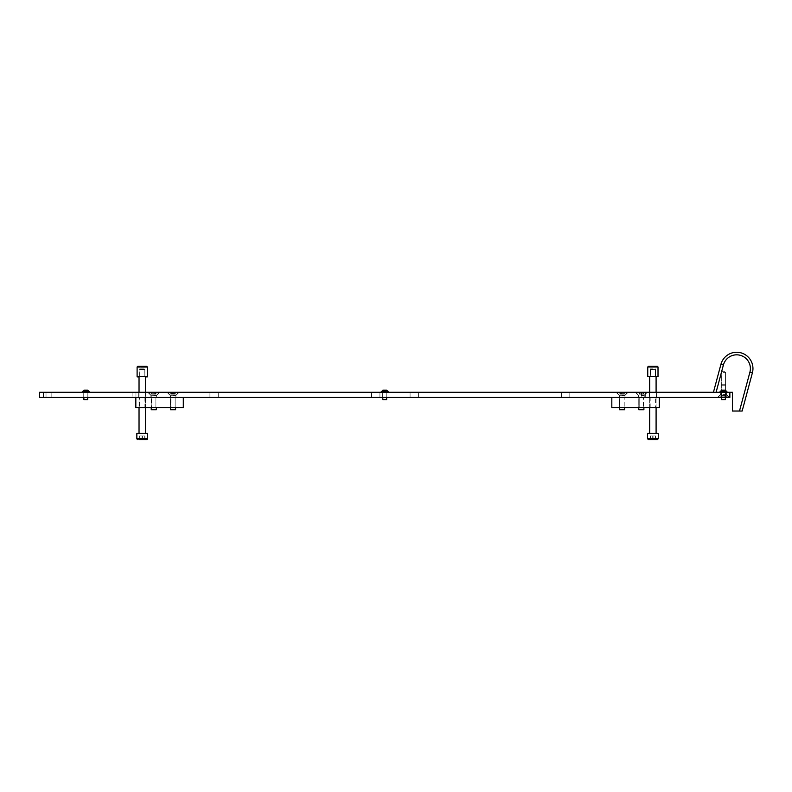 <?xml version="1.0" encoding="UTF-8"?>
<svg xmlns="http://www.w3.org/2000/svg" width="792" height="792" viewBox="0 0 792 792"><rect width="100%" height="100%" fill="white"/><g stroke="black" fill="none" stroke-linecap="round" stroke-linejoin="round"><path stroke-width="0.59" stroke-dasharray="3.96 2.97" d="M153.787 392.268L147.757 392.268L153.787 392.268M153.787 395.406L156.677 395.406L153.787 395.406M153.787 397.396L156.677 397.396L153.787 397.396M173.032 392.268L167.003 392.268L173.032 392.268M173.032 395.406L175.923 395.406L173.032 395.406M173.032 397.396L175.923 397.396L173.032 397.396M641.332 392.268L647.361 392.268L641.332 392.268M641.332 395.406L644.223 395.406L641.332 395.406M641.332 397.396L644.223 397.396L641.332 397.396M622.086 392.268L616.057 392.268L622.086 392.268M622.086 395.406L624.977 395.406L622.086 395.406M622.086 397.396L624.977 397.396L622.086 397.396M723.442 397.396L729.333 397.396L723.442 397.396M723.442 394.396L726.333 394.396L723.442 394.396M723.442 392.268L726.333 392.268L723.442 392.268M142.243 392.268L138.709 392.268L142.243 392.268M142.243 397.396L138.709 397.396L142.243 397.396M652.885 392.268L649.351 392.268L652.885 392.268M652.885 397.396L649.351 397.396L652.885 397.396M48.579 392.268L46.015 392.268L48.579 392.268M48.579 397.396L46.015 397.396L48.579 397.396M384.734 392.268L382.675 392.268L384.734 392.268M384.734 397.396L382.675 397.396L384.734 397.396M85.793 392.268L83.734 392.268L85.793 392.268M85.793 397.396L83.734 397.396L85.793 397.396M565.646 392.268L561.469 392.268L565.646 392.268M565.646 397.396L561.469 397.396L565.646 397.396M414.246 392.268L410.078 392.268L414.246 392.268M414.246 397.396L410.078 397.396L414.246 397.396M375.755 392.268L371.587 392.268L375.755 392.268M375.755 397.396L371.587 397.396L375.755 397.396M214.097 392.268L218.265 392.268L214.097 392.268M214.097 397.396L218.265 397.396L214.097 397.396M645.312 392.268L135.957 392.268L645.312 392.268L645.312 397.396L641.461 397.396L645.312 397.396L645.312 392.268M135.957 392.268L132.106 392.268L135.957 392.268L135.957 397.396L641.461 397.396L132.106 397.396L135.957 397.396L135.957 392.268M729.858 392.268L726.017 392.268L726.017 397.396L43.451 397.396L43.451 392.268L726.017 392.268L726.017 397.396L729.858 397.396L729.858 392.268L713.443 392.268L732.432 392.268L732.432 411.028L742.154 411.028L752.4 372.775L742.154 411.028L752.4 372.775L749.925 372.111L752.4 372.775L749.925 372.111L739.49 411.028L742.154 411.028L739.49 411.028L749.925 372.111A13.731 13.731 0 0 0 736.659 354.826A13.731 13.731 0 0 1 749.925 372.111L739.49 411.028L732.432 411.028L739.49 411.028M43.451 392.268L39.6 392.268L39.6 397.396L43.451 397.396M132.106 392.268L132.106 397.396L132.106 392.268M723.442 372.379L725.561 372.379L723.442 372.379M736.659 352.262A16.295 16.295 0 0 0 720.918 364.34L713.443 392.268L732.432 392.268L732.432 411.028L732.432 392.268L713.443 392.268L720.918 364.34A16.295 16.295 0 0 1 736.659 352.262A16.295 16.295 0 0 0 720.918 364.34L713.443 392.268M142.243 369.171L140.026 369.171L142.243 369.171M142.243 369.557L139.639 369.557L142.243 369.557M142.243 376.616L139.036 376.616L142.243 376.616M142.243 433.323L136.848 433.323L142.243 433.323M147.629 438.709L147.629 433.323L136.848 433.323L136.848 438.709L147.629 438.709L136.848 438.709L147.629 438.709L146.599 439.738L137.877 439.738L144.896 439.738L139.59 439.738L144.896 439.738L139.59 439.738L139.59 435.887L144.896 435.887L139.59 435.887M139.679 435.887L139.679 439.738L139.679 435.887L142.243 435.887L139.679 435.887M142.243 435.887L142.243 439.738L142.243 435.887L144.807 435.887L142.243 435.887M144.807 435.887L144.807 439.738L144.807 435.887M653.014 369.171L650.668 369.171L653.014 369.171M652.727 369.557L655.479 369.557L652.727 369.557M652.727 376.616L656.093 376.616L652.727 376.616M652.687 433.323L656.093 433.323L652.687 433.323M647.49 433.323L658.271 433.323L647.49 433.323L658.271 433.323L658.271 438.709L647.49 438.709L658.271 438.709L647.49 438.709L647.49 433.323M650.232 439.738L655.529 439.738L650.232 439.738L650.232 435.887L655.529 435.887L650.232 435.887M650.41 435.887L650.41 439.738L655.529 439.738L655.529 435.887M652.707 435.887L652.707 439.738M655.35 435.887L655.35 439.738M653.063 435.887L653.063 439.738M142.372 369.171L140.026 369.171L142.372 369.171M142.085 369.557L144.837 369.557L142.085 369.557M142.085 376.616L145.451 376.616L142.085 376.616M142.045 433.323L145.451 433.323L142.045 433.323M142.065 435.887L142.065 439.738M144.718 435.887L144.718 439.738M144.896 435.887L144.896 439.738M142.421 435.887L142.421 439.738M139.768 435.887L139.768 439.738M652.885 369.171L650.668 369.171L652.885 369.171M652.885 369.557L650.282 369.557L652.885 369.557M652.885 376.616L658.013 376.616L650.311 376.616L658.013 376.616L658.013 366.993L647.747 366.993L652.885 366.993L647.747 366.993L647.747 376.616L652.885 376.616M657.241 439.738L655.529 439.738M652.885 433.323L656.093 433.323L652.885 433.323M650.311 435.887L650.311 439.738L650.311 435.887L652.885 435.887L650.311 435.887M652.885 435.887L652.885 439.738L652.885 435.887L655.449 435.887L652.885 435.887M655.449 435.887L655.449 439.738L655.449 435.887M155.905 397.396L155.905 407.662L151.668 407.662L155.905 407.662L155.905 397.396L151.668 397.396L151.668 407.662L151.668 397.396L155.905 397.396M175.151 397.396L175.151 407.662L170.914 407.662L175.151 407.662L175.151 397.396L170.914 397.396L170.914 407.662L170.914 397.396L175.151 397.396M144.936 397.396L144.936 407.662L139.55 407.662L144.936 407.662L144.936 397.396L139.55 397.396L139.55 407.662L139.55 397.396L144.936 397.396M183.298 397.396L183.298 407.662L135.828 407.662L183.298 407.662L183.298 397.396L135.828 397.396L183.298 397.396L135.828 397.396L135.828 407.662L135.828 397.396L183.298 397.396L183.298 407.662L135.828 407.662L135.828 397.396M639.213 407.662L639.213 397.396L643.451 397.396L639.213 397.396L639.213 407.662L643.451 407.662L643.451 397.396L643.451 407.662L639.213 407.662M619.968 407.662L619.968 397.396L624.205 397.396L619.968 397.396L619.968 407.662L624.205 407.662L624.205 397.396L624.205 407.662L619.968 407.662M650.183 407.662L650.183 397.396L655.578 397.396L650.183 397.396L650.183 407.662L655.578 407.662L655.578 397.396L655.578 407.662L650.183 407.662M611.82 407.662L659.3 407.662L611.82 407.662L659.3 407.662L659.3 397.396L659.3 407.662L659.3 397.396L611.82 397.396L659.3 397.396L611.82 397.396L611.82 407.662M643.451 397.396L639.213 397.396L643.451 397.396M624.205 397.396L619.968 397.396L624.205 397.396M655.578 397.396L650.183 397.396L655.578 397.396M611.82 397.396L659.3 397.396M151.668 407.662L155.905 407.662L151.668 407.662M170.914 407.662L175.151 407.662L170.914 407.662M139.55 407.662L144.936 407.662L139.55 407.662M146.728 366.607L137.749 366.607L137.105 367.25L147.371 367.25L137.105 367.25L137.105 376.616L147.371 376.616L147.371 367.25L146.728 366.607L137.749 366.607M139.679 369.171L144.807 369.171L139.679 369.171L139.679 376.873L144.807 376.873L139.679 376.873M144.807 369.171L144.807 376.873M137.105 376.873L147.371 376.873M145.451 376.873L139.036 376.873M658.013 366.993L657.37 366.35L648.391 366.35L657.37 366.35L648.391 366.35L647.747 366.993M652.885 368.914L650.311 368.914L652.885 368.914M146.728 366.35L137.749 366.35M137.105 366.993L147.371 366.993M139.679 368.914L144.807 368.914L139.679 368.914L139.679 376.616L144.807 376.616L139.679 376.616M144.807 368.914L144.807 376.616M721.522 399.613L725.373 399.613L721.522 399.613L725.373 399.613L721.522 399.613L721.522 392.268L725.373 392.268L721.522 392.268L725.373 392.268L721.522 392.268L721.522 397.396M724.393 392.07L721.799 392.07L724.393 392.07M722.413 390.149L722.413 392.07L722.413 390.149L725.333 390.149L721.562 390.149L724.591 390.149L724.591 392.07L724.591 390.149M727.106 391.921L725.333 390.149L721.562 390.149L719.789 391.921L727.106 392.268M382.803 399.613L386.654 399.613L382.803 399.613L386.654 399.613L382.803 399.613L382.803 392.268L386.654 392.268L382.803 392.268L386.654 392.268L382.803 392.268L382.803 397.396M385.684 392.07L383.09 392.07L385.684 392.07M383.704 390.149L383.704 392.07L383.704 390.149L386.377 390.149L383.09 390.149L385.872 390.149L385.872 392.07L385.872 390.149M386.377 390.149L386.377 392.07L386.377 390.149L382.843 390.149L386.615 390.149L383.09 390.149L383.09 392.07L383.09 390.149M381.071 392.268L388.387 392.268M83.863 399.613L87.714 399.613L83.863 399.613L87.714 399.613L83.863 399.613L83.863 392.268L87.714 392.268L83.863 392.268L87.714 392.268L83.863 392.268L83.863 397.396M86.744 392.07L84.15 392.07L86.744 392.07M87.427 390.149L87.427 392.07L87.427 390.149L83.903 390.149L87.427 390.149L84.15 390.149L84.764 390.149L84.15 390.149L84.15 392.07L84.15 390.149M82.13 392.268L89.447 392.268M85.684 390.149L87.674 390.149L85.684 390.149M84.764 390.149L84.764 392.07L84.764 390.149L86.932 390.149L86.932 392.07L86.932 390.149M153.787 395.733L151.222 395.733L153.787 395.733M153.787 392.911L148.401 392.911L153.787 392.911M151.222 409.741L156.351 409.741L151.222 409.741L156.351 409.741L151.222 409.741L151.222 395.733L148.401 392.268L151.222 395.733L151.222 407.662M155.519 394.188L153.252 394.188L155.519 394.188M152.064 392.268L153.252 392.268L152.064 392.268M152.064 394.188L154.321 394.188L152.064 394.188M155.856 392.268L155.321 392.268L156.054 392.268L155.578 394.188L155.856 392.268M173.032 395.733L170.468 395.733L173.032 395.733M173.032 392.911L167.647 392.911L173.032 392.911M170.468 409.741L175.596 409.741L170.468 409.741L175.596 409.741L170.468 409.741L170.468 395.733L167.647 392.268L170.468 395.733L170.468 407.662M174.755 394.188L172.498 394.188L174.755 394.188M171.31 392.268L172.498 392.268L171.31 392.268M171.31 394.188L173.567 394.188L171.31 394.188M175.101 392.268L174.567 392.268L175.299 392.268L174.824 394.188L175.101 392.268M721.195 394.079L726.017 394.079L721.195 394.079M718.73 396.901L728.838 396.901L718.73 396.901M725.264 384.714L721.363 384.714L725.264 384.714M721.195 385.199L726.017 385.199L721.195 385.199M721.264 397.544L725.729 397.544L721.264 397.544M721.264 395.614L725.729 395.614L721.264 395.614M718.057 397.396L720.878 394.079L718.057 396.901L720.878 394.079L721.363 384.714L720.878 394.079L718.057 397.544L728.838 397.544L718.057 397.544L728.838 397.544L718.057 397.544L728.838 397.544L718.057 397.544L728.838 397.544L726.017 394.079L728.838 397.396M725.373 397.544L721.522 397.544M641.332 395.733L643.896 395.733L641.332 395.733M641.332 392.911L646.717 392.911L641.332 392.911M638.768 409.741L643.896 409.741L638.768 409.741L643.896 409.741L638.768 409.741L638.768 395.733L635.946 392.268L638.768 395.733L638.768 407.662M643.064 394.188L640.797 394.188L643.064 394.188M639.609 392.268L640.797 392.268L639.609 392.268M639.609 394.188L641.866 394.188L639.609 394.188M643.401 392.268L642.866 392.268L643.599 392.268L643.124 394.188L643.401 392.268M622.086 395.733L619.522 395.733L622.086 395.733M622.086 392.911L627.482 392.911L622.086 392.911M619.522 409.741L624.65 409.741L619.522 409.741L624.65 409.741L619.522 409.741L619.522 395.733L616.701 392.268L619.522 395.733L619.522 407.662M623.819 394.188L621.552 394.188L623.819 394.188M620.364 392.268L621.552 392.268L620.364 392.268M620.364 394.188L622.621 394.188L620.364 394.188M624.155 392.268L623.621 392.268L624.353 392.268L623.878 394.188L624.155 392.268M620.017 392.268L620.294 394.188L620.017 392.268M639.263 392.268L639.54 394.188L639.263 392.268M151.718 392.268L151.995 394.188L151.718 392.268M170.963 392.268L171.24 394.188L170.963 392.268M641.461 392.268L641.461 397.396L641.461 392.268M716.097 392.268L723.403 365.003L720.918 364.34L723.403 365.003A13.731 13.731 0 0 1 736.659 354.826A13.731 13.731 0 0 0 723.403 365.003A13.731 13.731 0 0 1 736.659 354.826A13.731 13.731 0 0 1 749.925 372.111M723.403 365.003L720.918 364.34M723.146 392.07L723.146 390.149L723.146 392.07M721.957 392.07L721.957 390.149L721.957 392.07M722.987 392.07L722.987 390.149L722.987 392.07M724.472 392.07L724.472 390.149L724.472 392.07M724.928 392.07L724.928 390.149L724.928 392.07M724.888 392.07L724.888 390.149L724.888 392.07M723.749 392.07L723.749 390.149L723.749 392.07M722.304 392.07L722.304 390.149L722.304 392.07M722.007 392.07L722.007 390.149L722.007 392.07M723.898 392.07L723.898 390.149L723.898 392.07M384.427 392.07L384.427 390.149L384.427 392.07M383.249 392.07L383.249 390.149L383.249 392.07M384.278 392.07L384.278 390.149L384.278 392.07M385.763 392.07L385.763 390.149L385.763 392.07M386.219 392.07L386.219 390.149L386.219 392.07M386.169 392.07L386.169 390.149L386.169 392.07M385.031 392.07L385.031 390.149L385.031 392.07M383.585 392.07L383.585 390.149L383.585 392.07M383.288 392.07L383.288 390.149L383.288 392.07M385.189 392.07L385.189 390.149L385.189 392.07M85.486 392.07L85.486 390.149L85.486 392.07M84.308 392.07L84.308 390.149L84.308 392.07M85.328 392.07L85.328 390.149L85.328 392.07M86.813 392.07L86.813 390.149L86.813 392.07M87.269 392.07L87.269 390.149L87.269 392.07M87.229 392.07L87.229 390.149L87.229 392.07M86.09 392.07L86.09 390.149L86.09 392.07M84.645 392.07L84.645 390.149L84.645 392.07M84.348 392.07L84.348 390.149L84.348 392.07M86.249 392.07L86.249 390.149L86.249 392.07M155.321 394.188L155.321 392.268L155.321 394.188M153.252 394.188L153.252 392.268L153.252 394.188M154.321 394.188L154.321 392.268L154.321 394.188M152.252 394.188L152.252 392.268L152.252 394.188M174.567 394.188L174.567 392.268L174.567 394.188M172.498 394.188L172.498 392.268L172.498 394.188M173.567 394.188L173.567 392.268L173.567 394.188M171.498 394.188L171.498 392.268L171.498 394.188M721.393 395.614L721.393 397.544L721.393 395.614M721.888 395.614L721.888 397.544L721.888 395.614M723.938 395.614L723.938 397.544L723.938 395.614M725.522 395.614L725.522 397.544L725.502 395.614M724.017 395.614L724.017 397.544L724.017 395.614M725.007 395.614L725.007 397.544L725.007 395.614M724.947 395.614L724.947 397.544L724.947 395.614M722.868 395.614L722.868 397.544L722.868 395.614M721.373 395.614L721.373 397.544L721.373 395.614M721.938 395.614L721.938 397.544L721.938 395.614M722.947 395.614L722.947 397.544L722.947 395.614M642.866 394.188L642.866 392.268L642.866 394.188M640.797 394.188L640.797 392.268L640.797 394.188M641.866 394.188L641.866 392.268L641.866 394.188M639.797 394.188L639.797 392.268L639.797 394.188M623.621 394.188L623.621 392.268L623.621 394.188M621.552 394.188L621.552 392.268L621.552 394.188M622.621 394.188L622.621 392.268L622.621 394.188M620.552 394.188L620.552 392.268L620.552 394.188M150.906 395.406L147.757 392.268L150.906 395.406L150.906 397.396L150.906 395.406M170.151 395.406L167.003 392.268L170.151 395.406L170.151 397.396L170.151 395.406M638.451 395.406L635.303 392.268L638.451 395.406L638.451 397.396L638.451 395.406M619.205 395.406L616.057 392.268L619.205 395.406L619.205 397.396L619.205 395.406M720.562 394.396L717.562 397.396L720.562 394.396L717.562 397.396L720.562 394.396L720.562 392.268L720.562 394.396M138.709 397.396L138.709 392.268L138.709 397.396M649.351 397.396L649.351 392.268L649.351 397.396M46.015 397.396L46.015 392.268M720.878 397.396L720.878 392.268M382.675 397.396L382.675 392.268L382.675 397.396M83.734 397.396L83.734 392.268L83.734 397.396M721.393 397.396L721.393 392.268L721.393 397.396M561.469 397.396L561.469 392.268L561.469 397.396M410.078 397.396L410.078 392.268M371.587 397.396L371.587 392.268M209.93 397.396L209.93 392.268L209.93 397.396M218.265 397.396L218.265 392.268L218.265 397.396M379.922 397.396L379.922 392.268M569.814 397.396L569.814 392.268L569.814 397.396M418.414 397.396L418.414 392.268M725.502 397.396L725.502 392.268L725.502 397.396M87.843 397.396L87.843 392.268L87.843 397.396M386.783 397.396L386.783 392.268L386.783 397.396M51.143 397.396L51.143 392.268M656.41 397.396L656.41 392.268L656.41 397.396M145.768 397.396L145.768 392.268L145.768 397.396M726.333 392.268L726.333 394.396L729.333 397.396L726.333 394.396L729.333 397.396L726.333 394.396L726.333 392.268M624.977 397.396L624.977 395.406L628.115 392.268L624.977 395.406L624.977 397.396M644.223 397.396L644.223 395.406L647.361 392.268L644.223 395.406L644.223 397.396M175.923 397.396L175.923 395.406L179.061 392.268L175.923 395.406L175.923 397.396M156.677 397.396L156.677 395.406L159.816 392.268L156.677 395.406L156.677 397.396M723.442 371.111L725.561 372.379L725.561 392.268L725.561 372.379L725.561 392.268L725.561 372.379L723.442 371.111L721.334 372.379L721.334 392.268L721.334 372.379L721.334 392.268L721.334 372.379L723.442 371.111L725.561 372.379L723.442 371.111L721.334 372.379L723.442 371.111M140.026 369.171L139.639 376.616L140.026 369.171M139.036 376.616L139.036 433.323M136.848 438.709L137.877 439.738M145.451 376.616L145.451 433.323M144.837 369.557L144.837 376.616L144.837 369.557M650.668 369.171L650.282 376.616L650.668 369.171M649.678 392.268L649.678 407.662M656.093 392.268L656.093 407.662M655.479 369.557L655.479 376.616L655.479 369.557M139.036 392.268L139.036 407.662M145.451 392.268L145.451 407.662M649.678 376.616L649.678 433.323M656.093 376.616L656.093 433.323M650.311 368.914L650.311 376.616L650.311 368.914M655.449 368.914L655.449 376.616L655.449 368.914M721.799 392.07L721.799 390.149L721.799 392.07M725.373 397.396L725.373 399.613M725.086 392.07L725.086 390.149L725.086 392.07M724.71 392.07L724.71 390.149L724.71 392.07M725.017 392.07L725.017 390.149L725.017 392.07M722.175 392.07L722.175 390.149L722.175 392.07M721.878 392.07L721.878 390.149L721.878 392.07M386.654 397.396L386.654 399.613M386.001 392.07L386.001 390.149L386.001 392.07M386.298 392.07L386.298 390.149L386.298 392.07M383.467 392.07L383.467 390.149L383.467 392.07M383.16 392.07L383.16 390.149L383.16 392.07M87.714 397.396L87.714 399.613M87.061 392.07L87.061 390.149L87.061 392.07M87.358 392.07L87.358 390.149L87.358 392.07M84.516 392.07L84.516 390.149L84.516 392.07M84.219 392.07L84.219 390.149L84.219 392.07M151.52 394.188L151.52 392.268L151.52 394.188M159.172 392.268L156.351 395.733L159.172 392.268M156.351 409.741L156.351 407.662M151.995 394.188L151.995 392.268L151.995 394.188M156.054 394.188L156.054 392.268L156.054 394.188M155.578 394.188L155.578 392.268L155.578 394.188M170.765 394.188L170.765 392.268L170.765 394.188M178.418 392.268L175.596 395.733L178.418 392.268M175.596 409.741L175.596 407.662M171.24 394.188L171.24 392.268L171.24 394.188M175.299 394.188L175.299 392.268L175.299 394.188M174.824 394.188L174.824 392.268L174.824 394.188M725.522 384.714L726.017 394.079L725.522 384.714M725.234 395.614L725.234 397.544L725.234 395.614M725.729 395.614L725.729 397.544L725.729 395.614M725.69 395.614L725.69 397.544L725.69 395.614M721.166 395.614L721.166 397.544L721.166 395.614M721.651 395.614L721.651 397.544L721.651 395.614M721.195 395.614L721.195 397.544L721.195 395.614M639.065 394.188L639.065 392.268L639.065 394.188M646.717 392.268L643.896 395.733L646.717 392.268M643.896 409.741L643.896 407.662M639.54 394.188L639.54 392.268L639.54 394.188M643.599 394.188L643.599 392.268L643.599 394.188M643.124 394.188L643.124 392.268L643.124 394.188M619.819 394.188L619.819 392.268L619.819 394.188M627.482 392.268L624.65 395.733L627.482 392.268M624.65 409.741L624.65 407.662M620.294 394.188L620.294 392.268L620.294 394.188M624.353 394.188L624.353 392.268L624.353 394.188M623.878 394.188L623.878 392.268L623.878 394.188"/><path stroke-width="1.19" d="M39.6 392.268L729.858 392.268L729.858 397.396L39.6 397.396L39.6 392.268M713.443 392.268L720.918 364.34A16.295 16.295 0 0 1 736.659 352.262A16.295 16.295 0 0 1 752.4 372.775A16.295 16.295 0 0 0 736.659 352.262A16.295 16.295 0 0 1 752.4 372.775L742.154 411.028L739.49 411.028L749.925 372.111A13.731 13.731 0 0 0 736.659 354.826A13.731 13.731 0 0 0 723.403 365.003L716.097 392.268M729.858 392.268L732.432 392.268L732.432 411.028L739.49 411.028M749.925 372.111L752.4 372.775A16.295 16.295 0 0 0 736.659 352.262M147.144 439.58L147.629 438.709L136.848 438.709L136.848 433.323L147.629 433.323L147.629 438.709L146.599 439.738L139.59 439.738M657.241 439.738L658.271 438.709L657.241 439.738L648.519 439.738L647.49 438.709L658.271 438.709L658.271 433.323L647.49 433.323L647.49 438.709L648.519 439.738L650.41 439.738M611.82 397.396L611.82 407.662L659.3 407.662L659.3 397.396M135.828 397.396L135.828 407.662L183.298 407.662L183.298 397.396M139.036 376.873L137.105 376.873L137.105 366.993L137.749 366.35L146.728 366.35L147.371 366.993L137.105 366.993M145.451 376.873L147.371 376.873L147.371 366.993M647.747 366.993L648.391 366.35L657.37 366.35L658.013 366.993L647.747 366.993L647.747 376.616L658.013 376.616L658.013 366.993M147.371 376.616L137.105 376.616M725.373 399.613L721.522 399.613L725.373 399.613L725.373 397.396M724.591 390.149L722.413 390.149M719.789 391.921L727.106 391.921L725.333 390.149L721.562 390.149L719.789 392.268M386.654 399.613L382.803 399.613L386.654 399.613L386.654 397.396M385.872 390.149L383.704 390.149M386.377 390.149L382.843 390.149L381.071 392.268M388.387 392.268L386.615 390.149L388.387 391.921L381.071 391.921L383.09 390.149M87.714 399.613L83.863 399.613L87.714 399.613L87.714 397.396M86.932 390.149L84.764 390.149M87.427 390.149L83.903 390.149L82.13 392.268M89.447 392.268L87.674 390.149L89.447 391.921L82.13 391.921L84.15 390.149M728.838 397.396L725.373 397.544M721.522 397.544L718.057 397.396M624.65 409.741L619.522 409.741L624.65 409.741L624.65 407.662M643.896 409.741L638.768 409.741L643.896 409.741L643.896 407.662M156.351 409.741L151.222 409.741L156.351 409.741L156.351 407.662M175.596 409.741L170.468 409.741L175.596 409.741L175.596 407.662M43.451 392.268L43.451 397.396M726.017 397.396L726.017 392.268M723.403 365.003L721.443 372.309L723.403 365.003L720.918 364.34M137.877 439.738L136.848 438.709L137.343 439.58M649.678 376.616L649.678 392.268M649.678 407.662L649.678 433.323M656.093 376.616L656.093 392.268M656.093 407.662L656.093 433.323M139.036 376.616L139.036 392.268M139.036 407.662L139.036 433.323M145.451 376.616L145.451 392.268M145.451 407.662L145.451 433.323M721.522 399.613L721.522 397.396M382.803 399.613L382.803 397.396M83.863 399.613L83.863 397.396M619.522 409.741L619.522 407.662M638.768 409.741L638.768 407.662M151.222 409.741L151.222 407.662M170.468 409.741L170.468 407.662"/></g></svg>
